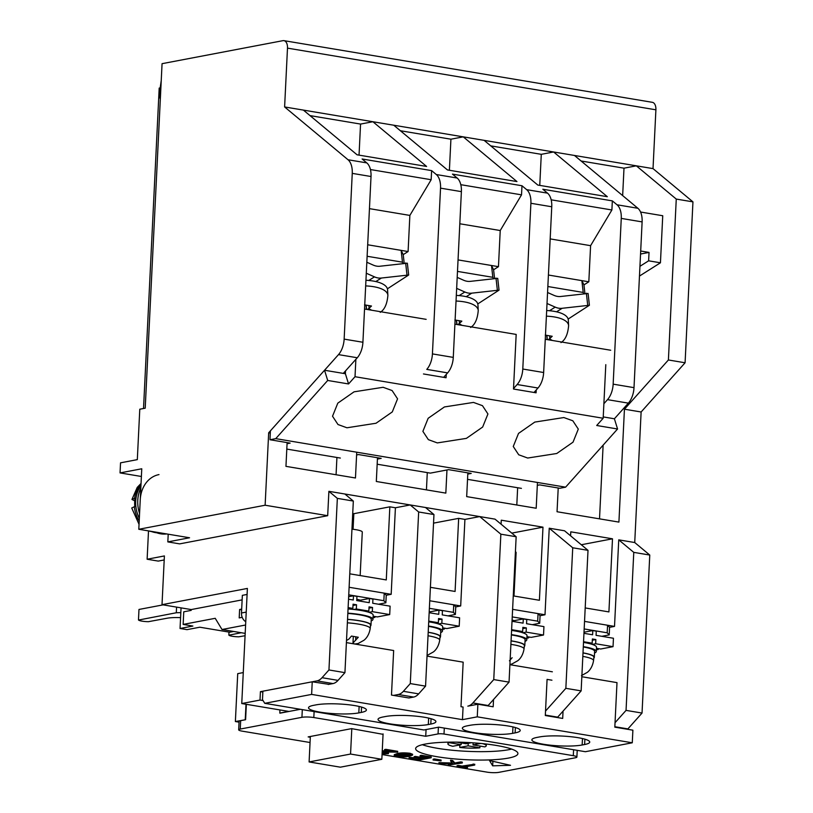 <?xml version="1.0" encoding="UTF-8"?>
<svg xmlns="http://www.w3.org/2000/svg" width="813" height="813" viewBox="0 0 813 813"><rect width="100%" height="100%" fill="white"/><g stroke="black" fill="none" stroke-linecap="round" stroke-linejoin="round"><path stroke-width="1.22" d="M511.641 749.078A51.209 8.628 2.8 0 1 508.897 749.677A51.209 8.628 2.8 0 1 422.333 744.708A51.209 8.628 -177.2 0 0 508.897 749.677A51.209 8.628 -177.2 0 0 511.641 749.078A51.209 8.628 2.8 0 1 508.897 749.677A51.209 8.628 2.8 0 1 422.333 744.708M627.534 729.281A17.073 9.624 -80.5 0 0 627.89 728.905L642.036 713.062L649.77 555.055L634.729 542.535L641.122 411.988L685.085 362.771L692.95 201.868L653.022 168.616L655.898 109.806A8.537 4.817 -80.5 0 0 652.372 102.326L283.961 40.65A8.537 4.817 -80.5 0 0 282.965 40.66L162.061 63.678L145.212 408.187L139.785 409.213L137.316 459.63L120.537 462.831L120.05 472.912L141.767 468.776L138.799 529.273L265.129 505.229L327.69 515.696L328.889 491.326L495.015 519.141L516.153 536.743L509.05 682.137L488.176 705.511A17.073 9.624 -80.5 0 1 487.82 705.897M263.077 700.572L260.008 700.064L241.756 703.54L288.676 711.395L279.794 713.082L279.946 709.932M246.349 704.312L245.597 719.718L235.374 721.538L239.052 722.157M235.374 721.538L237.721 673.642L243.27 672.585M655.898 109.806L287.487 48.13L284.611 106.95L653.022 168.616M622.656 195.598L623.998 168.179L636.335 165.832L676.264 199.073L692.95 201.868M685.085 362.771L668.398 359.976L676.264 199.073M641.122 411.988L624.435 409.203L668.398 359.976M446.967 469.955L445.829 493.115L376.317 481.479L377.486 457.739M356.734 452.201L355.464 477.993L285.952 466.357L287.121 442.607M270.302 433.055L268.676 432.79L265.129 505.229M545.005 614.77L540.066 615.705L538.054 613.602L512.607 609.344L545.005 614.77L549.232 528.216L564.527 530.777L588.012 550.34L581.143 690.887L557.677 717.147A17.073 9.624 -80.5 0 1 557.332 717.533M614.516 626.406L609.577 627.341L607.565 625.238L584.537 621.386L614.516 626.406L618.744 539.852L634.729 542.535M624.435 409.203L618.917 522.098L557.047 511.743L558.216 487.993M537.454 482.455L536.194 508.247L466.682 496.611L467.851 472.861M570.584 535.828L570.787 531.824L612.494 538.806L608.917 611.915L585.197 607.941M501.082 524.192L501.275 520.188L542.982 527.17L539.405 600.279L513.267 595.899M618.744 539.852L633.774 552.373L649.77 555.055M642.036 713.062L626.051 710.379L633.774 552.373M626.051 710.379L615.035 722.716M245.241 719.657L246.004 704.251M148.505 531.001L147.123 559.232L164.399 555.94L162.011 604.679L247.386 588.429L241.756 703.54M260.008 700.064L260.424 691.66L316.999 680.888A17.073 9.624 99.5 0 0 322.039 677.696L338.025 680.379A17.073 9.624 99.5 0 1 332.984 683.57L316.999 680.888M328.95 669.963L337.344 498.369L353.33 501.052L344.936 672.646L328.95 669.963L322.039 677.696M337.344 498.369L328.889 491.326M327.69 515.696L179.653 543.877L167.834 541.905L189.551 537.769L138.799 529.273M262.843 692.066L260.424 691.66M242.132 599.872L191.207 609.567L191.167 610.4L183.758 611.813L183.149 624.414L215.221 618.307L222.01 629.506L245.18 633.388M268.676 432.79L338.503 354.61A17.073 9.624 -80.5 0 0 344.143 339.123L352.253 173.372A17.073 9.624 -80.5 0 0 348.035 159.755L284.611 106.95M287.487 48.13A8.537 4.817 -80.5 0 0 283.961 40.65M143.525 408.502L159.196 88.089L160.181 87.895L161.238 80.487M623.998 168.179L581.112 160.994M343.299 373.391L357.273 357.761A17.073 9.624 -80.5 0 0 362.913 342.263L371.023 176.512A17.073 9.624 -80.5 0 0 366.795 162.895L362.1 158.982L431.612 170.618L436.307 174.531A17.073 9.624 99.5 0 1 440.534 188.149L432.425 353.899A17.073 9.624 99.5 0 1 426.774 369.397L447.628 372.882A17.073 9.624 -80.5 0 0 453.278 357.395L461.388 191.634A17.073 9.624 -80.5 0 0 457.16 178.027L452.465 174.114L521.976 185.75L526.672 189.663A17.073 9.624 99.5 0 1 530.899 203.28L522.789 369.031A17.073 9.624 99.5 0 1 517.139 384.519L513.521 388.573M534.019 392.466L537.993 388.014A17.073 9.624 -80.5 0 0 543.643 372.517L551.753 206.766A17.073 9.624 -80.5 0 0 547.525 193.148L542.83 189.236L612.341 200.882L617.037 204.785A17.073 9.624 99.5 0 1 621.264 218.402L613.154 384.153A17.073 9.624 99.5 0 1 607.504 399.65L603.886 403.705M617.037 204.785L637.89 208.28L574.476 155.476M539.761 185.384L541.285 154.328L553.623 151.98L607.321 196.695L537.81 185.059L484.111 140.344M449.396 170.263L450.92 139.206L463.258 136.848L516.956 181.573L447.445 169.937L393.746 125.212M359.041 155.131L360.555 124.074L372.893 121.726L426.591 166.441L357.08 154.805L303.381 110.09M541.285 154.328L490.747 145.873M450.92 139.206L400.382 130.741M360.555 124.074L310.017 115.609M599.516 518.846L603.124 445.158M639.465 276.064L660.441 262.792L662.737 215.74L640.563 212.03M443.654 377.344L447.628 372.882M494.538 278.249L493.593 269.753L498.46 266.664L500.229 230.536L521.529 194.846L521.976 185.75M426.439 489.873L427.282 472.607M584.903 293.381L583.958 284.875L588.825 281.796L590.594 245.668L611.894 209.978L612.341 200.882M516.804 504.995L517.647 487.729M617.565 428.99L596.712 425.494L603.175 418.258L355.017 376.714L348.553 383.949L327.7 380.464L275.739 438.644L565.594 487.17L617.565 428.99L614.394 418.776L628.358 403.136L607.504 399.65M637.89 208.28A17.073 9.624 99.5 0 1 642.118 221.898L634.008 387.649A17.073 9.624 99.5 0 1 628.358 403.136M549.232 528.216L572.728 547.779L588.012 550.34M545.523 711.08L565.848 688.326L572.728 547.779M433.542 523.135L458.664 518.359L464.924 519.405L479.721 516.58L500.859 534.182L516.153 536.743M353.066 529.293L353.828 513.694L389.844 506.834L395.413 507.769L410.209 504.944L418.665 511.987L433.959 514.548L425.504 507.505M353.828 513.694L352.72 513.511M353.33 501.052L344.875 494.009M404.173 263.117L403.228 254.621L408.096 251.542L409.864 215.415L431.164 179.724L431.612 170.618M336.074 474.741L336.917 457.475M612.494 538.806L581.305 544.751M542.982 527.17L511.794 533.115M247.091 594.445L242.355 595.35L241.491 612.992A8.537 6.9 79.2 0 0 245.75 621.701M191.207 609.567L162.011 604.679M222.01 629.506L245.597 625.014M164.196 559.954L158.24 561.092L147.123 559.232M167.834 541.905L168.21 534.202M141.381 476.479L120.05 472.912M328.228 684.475L332.984 683.57M344.936 672.646L338.025 680.379M378.472 604.222L385.87 602.809L386.246 595.248L391.175 594.313L349.112 587.271L384.224 593.144L383.858 600.705L348.747 594.831M395.413 507.769L391.175 594.313M393.563 695.41L398.319 694.505A17.073 9.624 99.5 0 0 403.37 691.314L410.28 683.581L418.665 511.987M346.409 642.616L393.655 650.532L391.48 695.064L408.858 697.971L413.614 697.066L398.319 694.505M413.614 697.066A17.073 9.624 99.5 0 0 418.665 693.875L425.565 686.142L410.28 683.581M433.959 514.548L425.565 686.142M447.983 615.858L455.382 614.445L455.758 606.884L460.686 605.949L429.742 600.766L453.735 604.781L453.369 612.341L429.376 608.327M464.924 519.405L460.686 605.949M493.532 699.515L493.176 706.792L477.881 704.231L467.831 706.141A17.073 9.624 99.5 0 0 472.881 702.95L493.755 679.587L500.859 534.182M242.203 617.331L239.195 617.91L239.611 609.506L241.674 609.11M183.149 624.414L192.874 626.051L180.049 628.49L187 629.648L199.825 627.209L229.713 632.209L233.677 631.457M160.75 90.568L159.683 97.987L160.181 87.895M370.433 169.551L431.164 179.724M551.163 199.815L611.894 209.978M460.798 184.683L521.529 194.846M660.441 262.792L648.622 260.821L649.038 252.416L640.695 251.014M639.943 266.308L648.622 260.821M457.485 271.4L492.83 277.314L491.509 265.505L458.044 259.906L498.46 266.664M459.812 223.768L500.229 230.536M547.85 286.522L583.195 292.446L581.874 280.637L548.409 275.028L588.825 281.796M550.177 238.9L590.594 245.668M581.143 690.887L565.848 688.326M509.05 682.137L493.755 679.587M458.664 518.359L455.087 591.458L430.402 587.321M389.844 506.834L386.277 579.933L349.773 573.826M367.12 256.268L402.465 262.182L401.144 250.374L367.679 244.774L408.096 251.542M409.864 215.415L369.448 208.646M159.683 97.987L160.395 97.845M241.644 609.852L239.611 609.506M181.055 607.86L180.049 628.49M640.542 254.032L649.038 252.416M423.919 729.972L264.743 703.326L311.623 694.404L462.465 719.657L477.261 716.832L632.27 742.787L585.39 751.71L438.725 727.157L423.919 729.972M313.635 705.328A27.733 4.675 -177.2 0 0 308.523 707.757A27.733 4.675 -177.2 0 0 327.71 713.164A27.733 4.675 -177.2 0 0 358.818 712.899L361.287 712.422A27.733 4.675 -177.2 0 0 366.399 710.003A27.733 4.675 -177.2 0 0 347.222 704.597A27.733 4.675 -177.2 0 0 316.105 704.861L313.635 705.328M383.147 716.964A27.733 4.675 -177.2 0 0 378.035 719.393A27.733 4.675 -177.2 0 0 397.211 724.8A27.733 4.675 -177.2 0 0 428.329 724.535L430.799 724.058A27.733 4.675 -177.2 0 0 435.91 721.639A27.733 4.675 -177.2 0 0 416.734 716.233A27.733 4.675 -177.2 0 0 385.616 716.497L383.147 716.964M467.465 725.785A27.733 4.675 -177.2 0 0 462.353 728.214A27.733 4.675 -177.2 0 0 481.53 733.621A27.733 4.675 -177.2 0 0 512.647 733.346L515.117 732.879A27.733 4.675 -177.2 0 0 520.229 730.45A27.733 4.675 -177.2 0 0 501.052 725.054A27.733 4.675 -177.2 0 0 469.934 725.318L467.465 725.785M536.976 737.421A27.733 4.675 -177.2 0 0 531.865 739.85A27.733 4.675 -177.2 0 0 551.041 745.257A27.733 4.675 -177.2 0 0 582.159 744.993L584.628 744.515A27.733 4.675 -177.2 0 0 589.74 742.096A27.733 4.675 -177.2 0 0 570.563 736.69A27.733 4.675 -177.2 0 0 539.446 736.954L536.976 737.421M311.623 694.404L312.233 681.792L262.894 691.192L262.477 699.597L264.743 703.326M581.834 676.731L616.996 682.625L614.821 727.157L632.89 730.176L632.27 742.787M477.881 704.231L477.261 716.832M563.043 711.151L562.687 718.428L545.31 715.521L547.078 679.383L551.936 680.207M552.352 671.802L509.903 664.688M427.038 656.121L463.166 662.168L460.991 706.7L463.075 707.046L462.465 719.657M328.93 684.343L312.233 681.792M383.126 387.283L392.1 390.545L397.567 398.837L392.293 411.917L376.033 423.248L346.958 427.78L337.995 424.528L332.527 416.236L337.791 403.157L354.062 391.825L383.126 387.283M473.491 402.415L482.465 405.677L487.932 413.969L482.658 427.038L466.388 438.38L437.323 442.912L428.36 439.65L422.892 431.357L428.156 418.289L444.426 406.947L473.491 402.415M563.856 417.547L572.83 420.799L578.297 429.091L573.023 442.17L556.753 453.502L527.688 458.034L518.724 454.782L513.257 446.489L518.521 433.41L534.791 422.079L563.856 417.547M275.739 438.644L269.977 439.742L290.129 443.115L287.07 443.695M286.806 449.091L340.342 458.054M356.592 454.955L358.594 454.579L381.185 458.359L377.415 459.071M377.161 464.213L430.362 473.125L448.613 469.65L471.205 473.43L467.79 474.081M467.526 479.345L521.418 488.369M537.322 485.341L539.68 484.894L559.832 488.267L565.594 487.17M269.977 439.742L270.404 430.849L324.539 370.25L327.7 380.464M348.553 383.949L345.393 373.736L345.525 370.901M324.539 370.25L345.393 373.736M426.154 319.346L364.539 309.031M355.87 359.316L355.017 376.714M603.175 418.258L605.797 364.671M610.705 350.24L545.269 339.285M536.234 389.986L536.092 392.811L513.501 389.031L516.174 334.417L454.904 324.163M446.235 374.447L446.073 377.75L423.482 373.96M614.394 418.776L603.246 416.906M356.805 599.293A19.207 3.232 2.8 0 1 360.393 600.197M386.246 595.248L384.224 593.144M385.87 602.809L383.858 600.705M425.077 744.108A51.209 8.628 2.8 0 1 482.516 743.621A51.209 8.628 2.8 0 1 517.922 753.6A51.209 8.628 2.8 0 1 508.491 758.072A51.209 8.628 2.8 0 1 451.042 758.57A51.209 8.628 2.8 0 1 415.636 748.59A51.209 8.628 2.8 0 1 425.077 744.108M310.312 737.259L308.157 736.903L351.582 728.631L383.055 734.332M510.503 765.307L492.678 765.836L489.517 760.551L510.503 765.307M382.069 754.566L486.946 772.126A8.537 1.433 -177.2 0 0 498.826 772.35L575.319 757.787A8.537 1.433 -177.2 0 0 576.895 757.045A8.537 1.433 -177.2 0 0 573.297 755.684L444.01 734.037A4.268 0.722 -177.2 0 0 438.065 733.926L425.727 736.273L313.818 717.544A8.537 1.433 -177.2 0 0 301.928 717.32L240.252 729.058A8.537 1.433 -177.2 0 0 238.676 729.81A8.537 1.433 -177.2 0 0 242.264 731.161L310.048 742.513M457.028 766.507L457.069 765.663L458.339 765.429L462.119 766.059L474.751 764.21L474.711 765.053L463.644 767.167L467.424 767.797L466.164 768.041L457.028 766.507L462.079 766.903L474.711 765.053M466.012 766.71L467.465 766.954L467.424 767.797M450.585 761.019L450.626 760.175L452.699 760.521L454.813 763L460.758 761.872L462.323 762.137L462.282 762.97L448.38 765.063L453.085 764.169L438.918 763.478L452.993 763.854L450.585 761.019L452.658 761.364L454.762 763.844L462.282 762.97M448.38 765.063L448.42 764.22L449.243 764.068M438.918 763.478L438.959 762.635L452.262 762.99M433.105 760.013L433.146 759.169L434.416 758.936L441.093 760.053L441.053 760.887L433.105 760.013L441.053 760.887M420.108 756.364L420.148 755.531L421.419 755.287L431.215 756.923L431.175 757.767L418.837 760.114L409.041 758.478L418.543 759.616L422.343 758.895L414.102 757.513L423.603 758.651L428.349 757.746L420.108 756.364L421.378 756.12L431.175 757.767M409.041 758.478L409.081 757.635L410.341 757.391L420.016 758.499M414.102 757.513L414.142 756.669L415.402 756.425L423.654 757.807L426.022 757.36M394.234 755.521L394.275 754.677L397.476 753.478C400.555 752.736 404.711 752.665 409.955 753.255L412.598 754.271L412.557 755.114L409.244 756.303C406.256 757.055 402.15 757.137 396.937 756.557L394.234 755.521L397.435 754.322C400.514 753.58 404.671 753.509 409.915 754.088L409.955 753.255M382.161 752.686L386.897 752.564L388.462 752.828L388.421 753.661L382.1 753.885M382.252 750.806L387.191 750.856M382.212 751.639L392.638 751.771L384.549 750.409L384.59 749.576L385.86 749.332L397.669 751.314L397.628 752.147L382.191 751.964M492.678 765.836L492.902 761.314M425.727 736.273L426.063 729.566M245.597 719.718L240.658 720.653A8.537 1.433 -177.2 0 0 239.083 721.405L238.676 729.81M300.373 709.292L280.139 713.143M473.196 763.956L473.156 764.789M462.119 766.059L462.079 766.903M458.339 765.429L458.288 766.263M460.758 761.872L460.717 762.716M454.813 763L454.762 763.844M452.699 760.521L452.658 761.364M434.416 758.936L434.376 759.769M421.419 755.287L421.378 756.12M423.654 757.807L423.603 758.651M415.402 756.425L415.362 757.269M418.583 758.773L418.543 759.616M410.341 757.391L410.301 758.234M397.476 753.478L397.435 754.322M409.915 754.088L412.557 755.114M385.86 749.332L385.819 750.175L397.628 752.147M384.549 750.409L385.819 750.175M386.897 752.564L386.856 753.407L388.421 753.661M382.12 753.529L386.856 753.407M398.99 754.586L408.593 754.322L410.494 755.084L407.679 756.039L398.157 756.314L396.277 755.572L398.99 754.586M398.157 756.314L398.197 755.47L396.835 755.135M409.955 754.657L398.197 755.47M351.795 728.672L350.555 754.047L309.103 761.944L310.342 736.487M309.103 761.944L340.383 767.177L381.836 759.291L350.555 754.047M383.075 733.905L381.836 759.291M479.955 746.06L479.873 747.818A19.207 3.232 2.8 0 1 459.741 747.432L459.843 745.338A19.207 3.232 2.8 0 1 458.552 745.175M482.637 743.641A19.207 3.232 2.8 0 1 486.265 745.734A19.207 3.232 2.8 0 1 484.802 746.873L473.034 744.901L480.707 743.448M449.376 742.706L461.144 744.678L452.79 746.273A19.207 3.232 2.8 0 1 447.912 743.854A19.207 3.232 2.8 0 1 449.376 742.706L449.396 742.147M479.873 747.818L468.095 745.846L459.741 747.432M456.55 742.147L466.083 743.743L471.469 742.716M468.217 743.336L468.095 745.846M461.144 744.678L461.235 742.93M473.136 742.828L473.034 744.901M402.465 262.182L403.004 263.27M401.144 250.374L403.228 254.621M429.213 611.63A19.207 3.232 2.8 0 1 429.904 611.843M455.758 606.884L453.735 604.781M455.382 614.445L453.369 612.341M512.078 620.065A19.207 3.232 2.8 0 1 514.212 620.654M532.302 624.679L539.7 623.266L540.066 615.705M538.054 613.602L537.678 621.162L512.241 616.904M539.7 623.266L537.678 621.162M601.813 636.315L609.211 634.902L609.577 627.341M607.565 625.238L607.189 632.799L584.171 628.947M609.211 634.902L607.189 632.799M492.83 277.314L493.369 278.402M491.509 265.505L493.593 269.753M583.195 292.446L583.724 293.534M581.874 280.637L583.958 284.875M241.227 632.727L228.92 635.177A8.537 1.433 -177.2 0 0 238.758 636.823L245.069 635.725M228.981 632.087L228.839 635.085M180.821 612.616L176.299 612.758L138.556 620.045A8.537 1.433 -177.2 0 0 148.393 621.691L167.183 618.215A17.073 2.876 2.8 0 1 180.577 617.646M163.108 604.862L138.982 609.455L138.474 619.953M176.573 607.118L176.299 612.758M139.043 524.304L131.726 507.993L134.816 506.519A27.601 22.317 -100.8 0 1 134.663 502.271A27.601 22.317 -100.8 0 1 135.049 498.095L131.96 499.446L137.234 487.404L141.045 483.45M134.724 500.879L131.96 499.446M140.944 485.585A28.16 22.764 79.2 0 0 139.338 518.348M153.332 531.702A28.16 22.764 79.2 0 0 156.309 532.606M139.572 513.542A29.868 24.146 -100.8 0 1 137.743 501.082A29.868 24.146 -100.8 0 1 140.822 487.942M140.212 500.605A29.868 24.146 -100.8 0 1 158.982 474.599M166.604 533.928A29.868 24.146 -100.8 0 1 154.816 531.956M348.533 599.211L353.269 600.004L353.472 595.797L356.948 596.376L356.744 600.583L369.254 602.677L369.458 598.48L357.618 600.726M373.086 617.087L374.895 617.392L373.055 617.738M353.777 609.476L356.328 608.988L368.848 611.081L366.287 611.569M374.895 617.392L374.935 616.508M373.126 616.213L377.364 616.915L389.701 614.567L390.108 606.163L372.73 603.256L372.933 599.059L369.458 598.48M348.116 607.606L352.852 608.398L353.066 604.201L356.541 604.781L356.328 608.988M368.99 608.134L372.527 607.463L369.051 606.874L368.848 611.081M372.527 607.463L372.324 611.661L389.701 614.567M353.005 605.461L356.541 604.781M368.899 612.311L372.324 611.661M352.852 608.398L349.438 609.049M353.472 595.797L348.655 596.722M360.159 575.563L362.283 532.078A14.939 2.52 -177.2 0 0 351.958 529.172M347.375 622.819A27.561 4.644 2.8 0 1 370.2 628.571L370.545 625.177A27.733 4.675 -177.2 0 0 347.537 619.394M346.511 640.471L348.787 639.181L351.47 636.071L358.289 637.26L352.984 643.002L354.305 643.937M354.763 644.018L358.177 643.51M347.547 619.313A28.16 4.746 2.8 0 1 370.982 625.156A28.16 4.746 2.8 0 1 370.464 626M370.982 625.156L371.267 619.272A28.16 4.746 -177.2 0 0 347.832 613.439M371.185 620.949A29.868 5.03 -177.2 0 0 372.974 619.354A29.868 5.03 -177.2 0 0 347.842 613.144M372.974 619.354L373.177 615.156A29.868 5.03 -177.2 0 0 348.055 608.947M429.162 612.707L438.766 614.313L438.969 610.116L429.193 611.976M442.597 628.723L444.406 629.028L442.567 629.374M428.746 621.112L438.359 622.717L435.798 623.205M444.406 629.028L444.447 628.154M442.638 627.849L446.876 628.551L459.213 626.203L459.619 617.809L442.242 614.892L442.445 610.695L438.969 610.116M438.502 619.77L442.038 619.1L438.563 618.51L438.359 622.717M442.038 619.1L441.835 623.297L459.213 626.203M438.41 623.947L441.835 623.297M428.034 635.766A27.561 4.644 2.8 0 1 439.711 640.207L440.057 636.813A27.733 4.675 -177.2 0 0 428.197 632.331M427.079 655.349L427.689 655.146M428.207 632.24A28.16 4.746 2.8 0 1 440.494 636.792A28.16 4.746 2.8 0 1 439.975 637.636M440.494 636.792L440.778 630.908A28.16 4.746 -177.2 0 0 428.492 626.366M440.697 632.585A29.868 5.03 -177.2 0 0 442.485 630.99A29.868 5.03 -177.2 0 0 428.512 626.02M442.485 630.99L442.689 626.793A29.868 5.03 -177.2 0 0 428.715 621.823M512.017 621.284L523.084 623.134L523.287 618.927L512.027 621.071M526.905 637.544L528.714 637.839L526.875 638.195M511.611 629.679L522.668 631.538L520.117 632.016M528.714 637.839L528.765 636.965M526.956 636.66L531.184 637.372L543.521 635.024L543.938 626.62L526.56 623.713L526.763 619.516L523.287 618.927M522.81 628.591L526.346 627.91L522.871 627.331L522.668 631.538M526.346 627.91L526.143 632.118L543.521 635.024M522.729 632.768L526.143 632.118M513.989 596.02L516.113 552.535A14.939 2.52 -177.2 0 0 515.422 551.722M510.889 644.353A27.561 4.644 2.8 0 1 524.029 649.018L524.375 645.634A27.733 4.675 -177.2 0 0 511.062 640.918M512.119 657.717L509.436 660.817M509.914 664.465L512.007 663.967M511.062 640.837A28.16 4.746 2.8 0 1 524.802 645.613A28.16 4.746 2.8 0 1 524.294 646.447M524.802 645.613L525.096 639.729A28.16 4.746 -177.2 0 0 511.357 634.953M525.015 641.406A29.868 5.03 -177.2 0 0 526.794 639.811A29.868 5.03 -177.2 0 0 511.367 634.628M526.794 639.811L527.007 635.614A29.868 5.03 -177.2 0 0 511.57 630.421M583.958 633.327L592.596 634.77L592.799 630.563L584.008 632.24M596.417 649.181L598.226 649.485L596.386 649.831M583.551 641.721L592.179 643.174L589.628 643.662M598.226 649.485L598.277 648.601M596.468 648.307L600.695 649.008L613.032 646.66L613.449 638.256L596.071 635.349L596.275 631.152L592.799 630.563M592.321 640.227L595.858 639.557L592.382 638.967L592.179 643.174M595.858 639.557L595.655 643.754L613.032 646.66M592.24 644.404L595.655 643.754M582.83 656.386A27.561 4.644 2.8 0 1 593.541 660.654L593.886 657.27A27.733 4.675 -177.2 0 0 583.002 652.951M583.002 652.859A28.16 4.746 2.8 0 1 594.313 657.25A28.16 4.746 2.8 0 1 593.805 658.083M594.313 657.25L594.608 651.365A28.16 4.746 -177.2 0 0 583.287 646.975M594.527 653.042A29.868 5.03 -177.2 0 0 596.305 651.447A29.868 5.03 -177.2 0 0 583.307 646.63M596.305 651.447L596.518 647.25A29.868 5.03 -177.2 0 0 583.51 642.422M366.826 262.253L373.147 265.058A17.073 12.581 -122.3 0 0 380.088 266.217L407.354 263.199L408.675 275.007L381.399 278.036A17.073 12.581 -122.3 0 1 374.468 276.867L366.287 273.229M387.405 288.808L408.675 275.007M364.539 304.855L371.49 306.023L369.132 308.229L368.848 305.688M367.567 309.54A12.805 4.766 -6.4 0 1 368.675 308.554L369.132 308.229M365.667 285.912A33.821 12.581 -6.4 0 1 387.882 295.414L387.577 289.834A34.136 12.703 173.6 0 0 365.941 280.282M457.191 277.375L463.512 280.19A17.073 12.581 -122.3 0 0 470.442 281.349L497.719 278.32L499.04 290.129L471.764 293.158A17.073 12.581 -122.3 0 1 464.833 291.999L456.652 288.361M477.77 303.94L499.04 290.129M454.904 319.987L461.855 321.145L459.497 323.361L459.213 320.81M457.932 324.672A12.805 4.766 -6.4 0 1 459.04 323.686L459.497 323.361M456.032 301.034A33.821 12.581 -6.4 0 1 478.247 310.536L477.942 304.956A34.136 12.703 173.6 0 0 456.306 295.404M547.556 292.507L553.877 295.312A17.073 12.581 -122.3 0 0 560.807 296.481L588.084 293.452L589.405 305.261L562.129 308.29A17.073 12.581 -122.3 0 1 555.198 307.121L547.017 303.493M568.135 319.062L589.405 305.261M545.269 335.108L552.22 336.277L549.862 338.482L549.578 335.942M548.297 339.793A12.805 4.766 -6.4 0 1 549.405 338.818L549.862 338.482M546.397 316.166A33.821 12.581 -6.4 0 1 568.612 325.667L568.307 320.088A34.136 12.703 173.6 0 0 546.671 310.536M614.841 726.72L627.89 728.905M436.307 174.531L457.16 178.027M526.672 189.663L547.525 193.148M348.035 159.755L366.795 162.895M537.993 388.014L517.139 384.519M357.273 357.761L338.503 354.61M246.227 612.098L241.491 612.992M352.253 173.372L371.023 176.512M344.143 339.123L362.913 342.263M621.264 218.402L642.118 221.898M530.899 203.28L551.753 206.766M440.534 188.149L461.388 191.634M432.425 353.899L453.278 357.395M522.789 369.031L543.643 372.517M613.154 384.153L634.008 387.649M545.33 715.084L557.677 717.147M472.881 702.95L488.176 705.511M418.665 693.875L403.37 691.314M359.133 706.456L358.818 712.899M361.287 712.422L361.551 707.086M428.644 718.092L428.329 724.535M430.799 724.058L431.063 718.722M512.962 726.913L512.647 733.346M515.117 732.879L515.381 727.544M582.474 738.55L582.159 744.993M584.628 744.515L584.893 739.18M302.314 709.617L301.928 717.32M313.818 717.544L314.113 711.588M438.065 733.926L438.4 727.218M444.01 734.037L444.305 728.092M573.297 755.684L573.592 749.728M240.252 729.058L240.658 720.653M385.037 750.826L384.996 751.669M407.679 756.039L407.72 755.196M141.005 484.345A27.561 22.276 79.2 0 0 134.572 498.196M134.338 506.621A27.561 22.276 79.2 0 0 139.206 521.001M150.933 531.306A27.561 22.276 79.2 0 0 156.706 532.759M355.606 640.359L355.759 637.158M405.646 262.934L406.957 274.743M368.767 280.475L374.468 276.867M381.399 278.036L375.819 281.562M368.675 308.554L371.643 310.22M366.45 309.357L365.982 305.17M496.001 278.066L497.322 289.875M459.132 295.607L464.833 291.999M471.764 293.158L466.184 296.694M459.04 323.686L462.008 325.352M456.815 324.478L456.347 320.302M586.366 293.188L587.687 304.997M549.497 310.729L555.198 307.121M562.129 308.29L556.549 311.816M549.405 338.818L552.373 340.474M547.179 339.61L546.712 335.423M577.22 750.338L576.895 757.045M486.265 745.734L486.347 744.047M447.912 743.854L447.993 742.167M156.96 532.85L148.098 530.828M358.98 599.791L358.94 600.482M370.2 628.571C368.817 636.843 364.366 639.933 363.889 640.298L358.127 643.53M353.289 636.681L352.984 643.002M439.711 640.207C438.329 648.479 433.878 651.569 433.4 651.935L427.638 655.166M512.8 620.248L512.769 620.929M524.029 649.018C522.647 657.29 518.196 660.39 517.718 660.756L511.956 663.987M593.541 660.654C592.159 668.926 587.708 672.026 587.23 672.392L581.468 675.623M387.882 295.414C387.14 303.96 384.6 309.611 380.26 312.344M366.145 305.21L366.612 309.377M478.247 310.536C477.505 319.092 474.965 324.733 470.625 327.476M456.51 320.332L456.977 324.509M568.612 325.667C567.87 334.214 565.33 339.864 560.99 342.598M546.875 335.464L547.342 339.631"/></g></svg>
